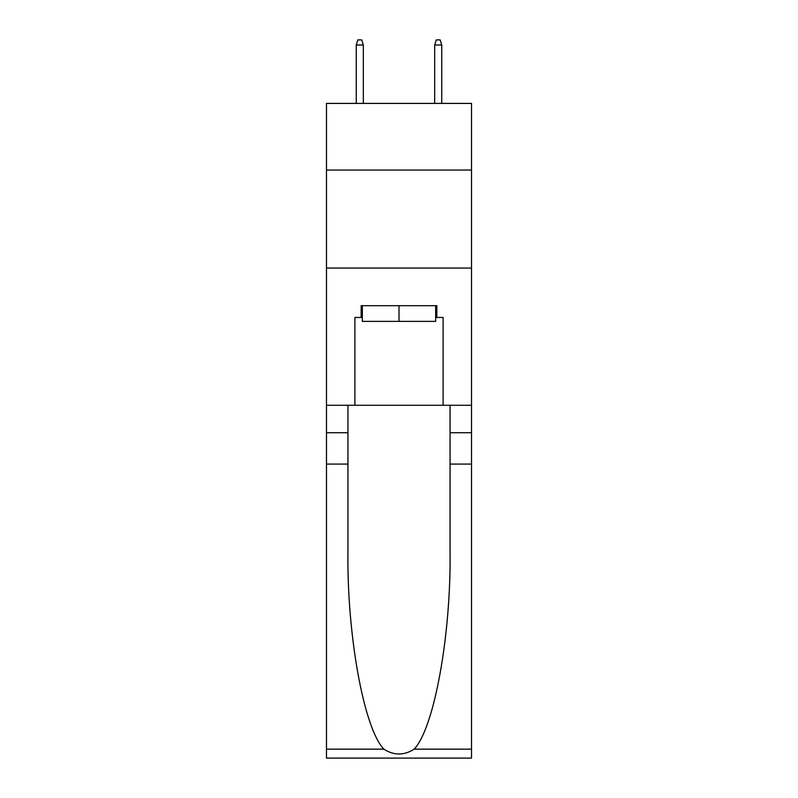 <?xml version="1.0" encoding="UTF-8"?>
<svg xmlns="http://www.w3.org/2000/svg" width="798" height="798" viewBox="0 0 798 798"><rect width="100%" height="100%" fill="white"/><g stroke="black" fill="none" stroke-linecap="round" stroke-linejoin="round"><path stroke-width="1.2" d="M471.528 170.054L471.528 103.411L326.472 103.411L326.472 170.054L471.528 170.054L471.528 405.274L443.099 405.274L443.099 317.454L436.835 317.454L436.835 305.694L361.165 305.694L361.165 317.454L362.342 317.454M326.472 464.077L347.938 464.077L347.938 551.488C346.891 635.038 363.848 728.375 383.838 749.152C393.933 755.606 404.047 755.606 414.162 749.152L471.528 749.152L471.528 758.1L326.472 758.1L326.472 170.054M435.658 305.694L435.658 321.375L362.342 321.375L362.342 305.694M399 305.694L399 321.375M414.162 749.152C434.152 728.375 451.109 635.038 450.062 551.488L450.062 405.274M450.062 464.077L471.528 464.077L471.528 405.274M347.938 405.274L347.938 464.077M471.528 749.152L471.528 464.077M326.472 405.274L354.901 405.274L354.901 317.454L361.165 317.454M326.472 268.058L471.528 268.058M354.901 405.274L443.099 405.274M435.658 317.454L436.835 317.454M363.329 103.411L363.329 44.997L356.267 44.997L356.267 103.411M356.267 44.997L357.833 39.9L361.753 39.9L363.329 44.997M434.671 44.997L436.247 39.9L440.167 39.9L441.733 44.997L434.671 44.997L434.671 103.411M441.733 44.997L441.733 103.411M450.062 432.716L471.528 432.716M347.938 432.716L326.472 432.716M326.472 749.152L383.838 749.152"/></g></svg>
